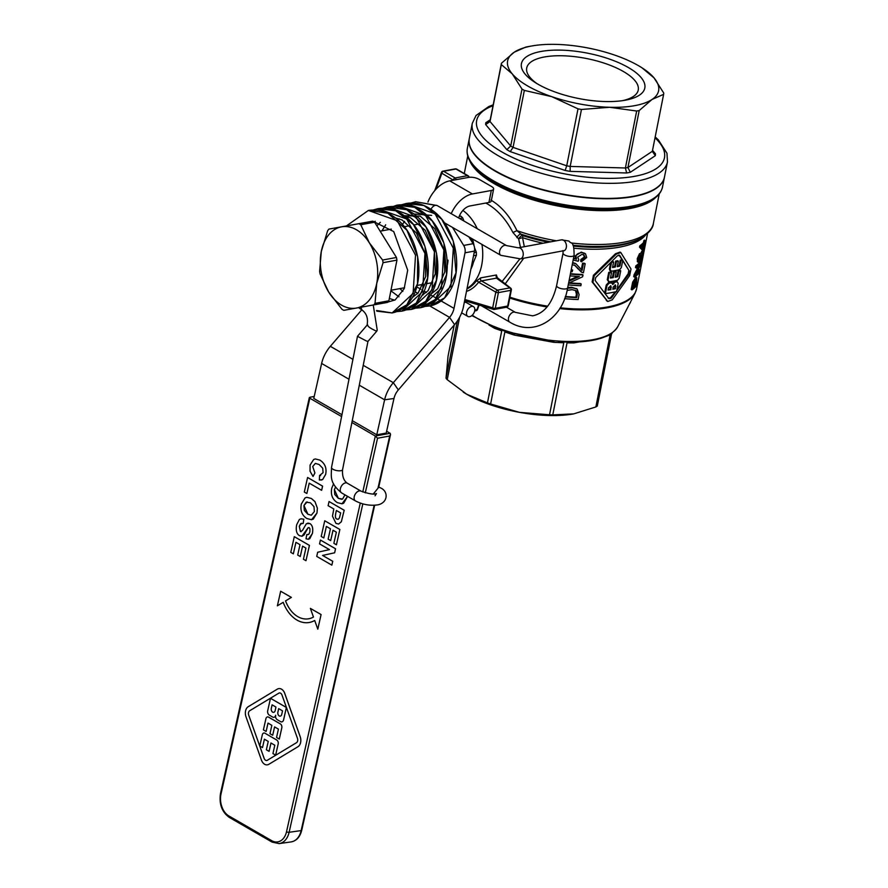 <?xml version="1.0" encoding="UTF-8"?>
<svg xmlns="http://www.w3.org/2000/svg" width="888" height="888" viewBox="0 0 888 888"><rect width="100%" height="100%" fill="white"/><g stroke="black" fill="none" stroke-linecap="round" stroke-linejoin="round"><path stroke-width="1.33" d="M459.151 216.517L460.916 216.195L459.385 215.939M460.916 216.195A40.349 27.528 79.6 0 1 462.715 217.937L459.596 218.515M474.137 252.714L476.368 252.303L474.525 247.685M472.638 242.924L470.64 237.884M463.936 221.023L462.715 217.937M476.368 252.303A40.349 27.528 79.6 0 1 476.412 255.211L473.537 255.733M471.162 267.743L476.412 255.211M470.895 269.086A31.424 21.445 -100.4 0 0 473.426 262.326M474.026 245.621A31.424 21.445 -100.4 0 0 472.449 238.939M467.066 288.4A43.168 29.459 -100.4 0 0 481.951 244.422M477.233 228.693A43.168 29.459 -100.4 0 0 462.87 210.445M485.78 203.041L487.534 203.996C497.68 209.968 506.138 219.48 512.931 232.512L518.659 238.983L520.49 247.397M519.813 258.963L502.131 281.496M497.28 277.611L496.414 274.98L480.73 277.866L476.268 281.008A43.168 29.459 79.6 0 1 466.966 288.911M548.34 242.269A94.938 34.876 -168.8 0 1 522.644 235.575A3.752 2.076 -50.4 0 0 518.659 238.983A3.752 0.699 163.1 0 1 522.566 237.673A3.752 1.043 107.7 0 0 522.644 235.575L516.927 230.647C510.156 216.539 501.487 206.349 490.909 200.078M512.931 232.512L516.927 230.647A97.602 35.853 -168.8 0 0 556.343 240.792M550.66 241.836A96.492 35.453 11.2 0 1 520.912 234.132A3.752 1.998 -50.7 0 0 516.905 237.662M664.446 177.189A99.478 36.541 -168.8 0 1 664.413 177.356A99.478 36.541 -168.8 0 1 599.389 198.623A99.478 36.541 -168.8 0 1 495.315 171.206A99.478 36.541 -168.8 0 1 469.264 138.717A99.478 36.541 -168.8 0 1 469.297 138.539M474.603 154.279A99.101 36.408 11.2 0 0 474.736 154.457A99.101 36.408 11.2 0 0 633.355 196.426A99.101 36.408 11.2 0 0 653.346 189.821A99.101 36.408 11.2 0 0 653.546 189.71M505.228 283.894L523.709 258.253M524.309 246.698L522.566 237.673A93.839 34.477 11.2 0 0 543.056 243.245M573.537 258.108L575.657 258.652L575.124 255.977L581.252 252.103L584.726 253.391M573.171 260.006L578.221 261.239L578.787 259.685L577.7 257.076L581.929 254.39L583.949 254.923L585.159 257.487L581.707 259.973L581.529 261.749L586.691 257.531L585.558 253.868L584.382 253.113M581.529 261.749L580.685 261.261L580.863 259.485L584.326 256.998L583.505 254.701M637.773 259.562L639.46 259.551L639.438 256.676M640.27 254.024L641.891 251.16L643.5 251.282L640.237 257.387L640.326 260.051L638.605 260.051L640.381 254.09L638.061 259.141L638.35 262.315L637.517 261.827L637.24 258.663L639.538 253.602L640.381 254.09M607.403 301.21L592.13 281.907L593.439 275.28L615.506 253.713L620.057 252.114L620.812 252.547L616.261 254.146L594.227 275.735L592.918 282.362L607.758 301.465L612.243 299.833L629.681 275.591L630.991 268.964L620.812 252.547M639.815 245.787A93.839 34.477 11.2 0 0 643.489 242.579L643.856 240.737A93.839 34.477 11.2 0 0 644.388 240.115L645.276 240.626A94.972 34.887 -168.8 0 1 644.721 241.236L644.355 243.09A94.972 34.887 -168.8 0 1 640.637 246.265L639.815 245.787L639.538 247.164L642.845 250.705A94.972 34.887 11.2 0 0 643.4 250.094L644.577 244.156A94.972 34.887 11.2 0 0 645.632 242.801L645.965 241.114A94.972 34.887 -168.8 0 1 644.91 242.48L645.276 240.626M632.001 289.888A94.972 34.887 11.2 0 0 637.329 284.748L637.684 282.928A94.972 34.887 -168.8 0 1 635.808 285.181L636.507 281.663C636.996 277.6 636.785 276.401 635.852 278.066L633.499 282.584L632.001 289.888L631.168 289.41L632.678 282.107L635.786 277.334M636.197 283.205A93.839 34.477 11.2 0 0 636.774 282.406L637.684 282.928M567.732 287.468L571.583 287.29L576.634 288.778M634.52 277.123A94.972 34.887 11.2 0 0 639.848 271.983L640.193 270.252A94.972 34.887 -168.8 0 1 636.208 274.403L641.991 261.183A94.972 34.887 -168.8 0 1 636.663 266.333L636.319 268.065A94.972 34.887 11.2 0 0 640.703 264.147L634.52 277.123L633.699 276.656L634.065 274.792L638.639 266.245M636.319 268.065L635.497 267.588L635.841 265.856A93.839 34.477 11.2 0 0 641.081 260.661L641.991 261.183M637.584 271.861A93.839 34.477 11.2 0 0 639.282 269.73L640.193 270.252M570.451 273.704A93.839 34.477 11.2 0 0 582.162 274.448L582.994 274.925A94.972 34.887 -168.8 0 1 570.374 274.126M569.508 282.839A93.839 34.477 11.2 0 0 580.375 283.516L581.196 283.982A94.972 34.887 -168.8 0 1 568.642 283.194L582.617 276.779L582.994 274.925M569.175 280.186L577.677 276.434M582.572 263.181A93.839 34.477 11.2 0 0 584.382 263.259L585.203 263.725A94.972 34.887 -168.8 0 1 583.405 263.658L582.572 263.181L581.285 269.719M581.063 271.95L583.416 272.783L585.203 263.725M581.329 272.061L574.458 265.09M571.284 269.497L572.66 270.063L571.239 269.73M572.671 262.537L575.524 263.536M506.859 331.779L504.872 331.957L490.609 403.985A82.584 30.336 -168.8 0 1 487.457 402.897L501.72 330.88L497.491 328.582M500.099 329.459A82.584 30.336 11.2 0 0 506.848 331.779L554.045 341.314M514.629 334.077L510.089 332.9M562.071 341.902A82.584 30.336 11.2 0 0 569.019 342.102L567.032 342.857L552.769 414.885A82.584 30.336 -168.8 0 1 549.528 414.785L563.791 342.768L558.752 341.813M571.583 342.18L569.008 342.102M612.476 332.623L611.555 333.966L597.302 405.994A82.584 30.336 -168.8 0 1 595.87 406.948L610.123 334.92L609.401 334.665M574.236 342.135A1.876 1.276 -100.4 0 0 573.892 342.901L579.276 341.913M567.032 342.857L573.892 342.901M553.968 341.447L553.768 342.335L563.791 342.768M514.541 334.199L514.352 335.109L553.768 342.335M504.872 331.957L514.352 335.109M494.76 327.506A1.876 1.188 -60 0 1 494.794 328.394L501.72 330.88M459.584 317.282L447.23 379.676A82.584 30.336 -168.8 0 1 446.02 378.244L457.353 320.957M454.223 325.019L448.04 356.21L446.02 378.244M552.769 414.885L573.726 413.875L595.87 406.948M573.382 413.941L573.726 413.875A76.956 28.272 -168.8 0 1 573.382 413.941A76.956 28.272 -168.8 0 1 519.48 412.354L549.528 414.785M490.609 403.985L519.48 412.354A76.956 28.272 -168.8 0 1 466.755 394.261L487.457 402.897M585.558 253.868L582.095 252.592C578.066 253.091 576.035 254.39 576.001 256.488L576.523 259.163L573.493 258.375M576.523 259.163L575.657 258.652M581.707 259.973L580.863 259.485M637.273 261.594L640.237 261.483L643.456 254.046L641.891 251.16M638.106 260.173L638.938 260.661L638.605 260.051M642.457 253.358L643.023 254.667L641.358 258.785L640.781 257.187L643.012 253.036M640.648 258.375L640.859 259.03M640.481 258.286L642.124 254.146L641.58 252.858M640.326 260.051L639.46 259.551M629.503 271.317L628.937 274.203L611.177 298.257L608.913 298.679L595.127 280.43L595.704 277.544L617.404 255.777L619.68 255.356L629.503 271.317L622.71 260.661M616.96 289.732L628.16 273.748L628.726 270.873M608.158 298.235L610.422 297.824L615.306 291.852M622.166 259.818L618.947 254.956M644.355 243.09L643.489 242.579M640.637 246.265L640.359 247.641L642.845 250.705M643.178 249.062L641.536 247.042A94.972 34.887 11.2 0 0 644.022 244.766L643.178 249.062M642.401 248.063L642.823 245.954M644.721 241.236L643.856 240.737M645.965 241.114L645.254 240.715M640.359 247.641L639.538 247.164M633.499 282.584L632.678 282.107M635.764 277.322L636.618 277.811L635.009 277.589M635.497 279.92L635.186 285.792A94.972 34.887 -168.8 0 1 633.1 287.534L634.187 282.284L635.975 279.753M635.186 285.792L634.321 285.292L634.654 279.431M633.377 286.158A93.839 34.477 11.2 0 0 634.321 285.292M564.59 298.657A94.972 34.887 11.2 0 0 578.121 299.534L579.098 294.583L577.1 289.022L572.449 287.79L567.576 288.223M567.099 290.398L572.039 289.654L575.957 290.631L576.834 291.32L577.255 294.727L576.678 297.647A94.972 34.887 -168.8 0 1 565.234 296.858M576.678 297.647L575.846 297.169L576.423 294.25L575.513 290.398M565.379 296.448A93.839 34.477 11.2 0 0 575.846 297.169M576.834 291.32L576.001 290.842M634.887 275.269L634.065 274.792M636.663 266.333L635.841 265.856M568.231 284.926A94.972 34.887 11.2 0 0 580.852 285.725L581.196 283.982M570.029 275.857A94.972 34.887 11.2 0 0 579.342 276.523L568.986 281.13M572.216 264.824L574.891 265.312L582.151 272.538M583.405 263.658L582.073 270.374L575.946 263.758L572.56 263.048M570.895 271.495L572.105 271.784L572.66 270.063M618.148 270.762A93.839 34.477 11.2 0 0 619.957 270.329L620.712 270.773A94.972 34.887 -168.8 0 1 618.903 271.195L618.148 270.762L617.06 276.257A93.839 34.477 11.2 0 1 615.295 276.634M608.447 281.352L607.27 279.731L608.724 272.405A93.839 34.477 11.2 0 0 610.778 272.117L611.532 272.561A94.972 34.887 -168.8 0 1 609.479 272.838L608.025 280.175L609.201 281.796A94.972 34.887 11.2 0 0 617.549 280.253L619.258 278.099L620.712 270.773M610.556 277.489A93.839 34.477 11.2 0 0 612.498 277.167L613.586 271.661A93.839 34.477 11.2 0 0 615.506 271.317L616.261 271.75A94.972 34.887 -168.8 0 1 614.341 272.105L613.586 271.661M604.684 292.785L606.226 285.026L608.336 282.75A93.839 34.477 11.2 0 0 610.833 282.362L611.888 282.784M612.487 283.039L614.052 281.774A93.839 34.477 11.2 0 0 616.361 281.274L617.027 281.352M615.684 261.083A93.839 34.477 11.2 0 0 617.604 260.728L618.359 261.161A94.972 34.887 -168.8 0 1 616.439 261.516L615.684 261.083L614.596 266.578A93.839 34.477 11.2 0 1 612.653 266.899M617.393 266.045A93.839 34.477 11.2 0 0 619.158 265.667L620.246 260.173A93.839 34.477 11.2 0 0 622.044 259.74L622.81 260.184A94.972 34.887 -168.8 0 1 621.001 260.606L619.913 266.111A94.972 34.887 -168.8 0 1 617.271 266.655L618.359 261.161M610.544 270.762L609.368 269.153L610.522 263.292M612.087 261.638A93.839 34.477 11.2 0 0 612.864 261.527L613.63 261.971A94.972 34.887 -168.8 0 1 611.577 262.249L610.123 269.586L611.299 271.206A94.972 34.887 11.2 0 0 619.646 269.663L621.356 267.521L622.81 260.184M608.524 281.674L609.201 281.796M609.479 272.838L608.724 272.405M618.903 271.195L617.815 276.69L617.06 276.257M617.815 276.69A94.972 34.887 -168.8 0 1 615.173 277.245L616.261 271.75M614.341 272.105L613.253 277.6L612.498 277.167M613.253 277.6A94.972 34.887 -168.8 0 1 610.445 278.055L611.532 272.561M609.09 283.194L606.981 285.459L605.372 293.606A94.972 34.887 11.2 0 0 616.594 291.541L618.215 283.394L617.116 281.718A94.972 34.887 -168.8 0 1 614.807 282.206L612.809 284.549L611.588 282.806A94.972 34.887 -168.8 0 1 609.09 283.194L608.336 282.75M617.038 281.363L616.361 281.274M612.32 282.917L610.833 282.362M610.877 289.61A94.972 34.887 -168.8 0 1 608.058 290.065L608.524 287.723L610.911 285.869L610.877 289.61L610.123 289.177L610.467 285.758M613.264 286.913L615.517 284.993L615.44 288.711A94.972 34.887 -168.8 0 1 612.798 289.255L613.264 286.913M608.18 289.499A93.839 34.477 11.2 0 0 610.123 289.177M615.44 288.711L614.685 288.267L615.073 284.904M612.92 288.644A93.839 34.477 11.2 0 0 614.685 288.267M619.913 266.111L619.158 265.667M621.001 260.606L620.246 260.173M616.439 261.516L615.351 267.011L614.596 266.578M615.351 267.011A94.972 34.887 -168.8 0 1 612.542 267.466L613.63 261.971M610.611 271.084L611.299 271.206M447.23 379.676L466.755 394.261A76.956 28.272 -168.8 0 1 463.27 392.141A76.956 28.272 -168.8 0 1 463.214 392.108M456.099 179.698A1.876 1.276 -100.4 0 0 455.144 177.955A1.876 1.188 120 0 0 453.446 179.92A1.876 0.688 11.2 0 0 453.857 180.109M469.053 177.323A1.876 1.876 0 0 0 468.12 175.757A1.876 1.188 120 0 0 467.521 175.68A1.876 1.276 79.6 0 1 468.476 177.411M442.069 171.961A1.876 0.899 20.3 0 0 441.48 172.35A1.876 0.899 20.3 0 0 441.891 173.249A1.876 1.188 -60 0 1 443.578 171.284A1.876 1.276 -100.4 0 0 442.901 171.151A1.876 1.876 0 0 0 441.48 172.35L434.709 190.676M466.466 291.408A45.044 30.736 -100.4 0 0 478.577 282.195A1.876 1.154 36.5 0 0 476.268 281.008M464.868 299.489L492.685 307.836A1.876 1.299 106.7 0 0 493.495 309.39A1.876 1.299 106.7 0 0 493.939 309.413A1.876 1.276 -100.4 0 0 494.383 309.435A1.876 1.276 -100.4 0 0 495.304 308.314A1.876 0.688 -168.8 0 1 492.685 307.836L495.804 292.13A1.876 0.688 11.2 0 0 498.412 292.607A1.876 1.276 -100.4 0 0 497.491 290.165A1.876 1.188 120 0 0 495.804 292.13L478.577 282.195L481.429 280.897L497.114 278.011A1.876 1.276 79.6 0 1 496.414 274.98M480.73 277.866A1.876 1.276 -100.4 0 0 481.429 280.897L497.491 290.165L509.867 287.89A1.876 1.276 79.6 0 1 510.789 290.332A1.876 0.688 11.2 0 0 511.366 289.965A1.876 1.876 0 0 0 510.678 288.123A1.876 1.41 127.8 0 0 509.867 287.89L497.047 278.61M476.09 310.711A1.876 1.876 0 0 0 477.511 309.49L476.989 309.646A1.876 1.276 79.6 0 1 476.09 310.711L474.669 310.966M506.759 307.159A1.876 1.876 0 0 0 508.258 305.672A1.876 0.688 -168.8 0 1 507.681 306.038A1.876 1.276 79.6 0 1 506.759 307.159L494.383 309.435A1.876 1.876 0 0 1 493.495 309.39L464.624 300.721M464.335 302.198L466.156 302.442L473.471 306.66A5.628 3.563 120 0 0 467.576 309.757A5.628 3.563 120 0 0 467.843 316.417A5.628 3.563 120 0 0 474.703 310.789A5.628 3.563 120 0 0 473.471 306.66M667.465 161.949L664.49 177.012A99.478 36.541 -168.8 0 1 653.746 189.599A99.478 36.541 -168.8 0 1 633.666 196.226A99.478 36.541 -168.8 0 1 474.458 154.101A99.478 36.541 -168.8 0 1 469.33 138.373L472.305 123.299A99.478 36.541 11.2 0 0 498.368 155.788A99.478 36.541 11.2 0 0 602.441 183.206A99.478 36.541 11.2 0 0 667.465 161.949L666.977 153.269L658.374 139.904L655.189 136.918M525.851 47.053A82.584 30.336 -168.8 0 1 527.472 46.742L531.823 45.965A76.956 28.272 11.2 0 0 514.23 52.203A76.956 28.272 11.2 0 0 512.232 73.848A76.956 28.272 11.2 0 0 551.759 96.659A76.956 28.272 11.2 0 0 609.656 107.282A76.956 28.272 11.2 0 0 652.003 99.489L639.205 110.556A82.584 30.336 -168.8 0 1 636.674 111.022L609.656 107.282L581.462 109.468A82.584 30.336 -168.8 0 1 578.01 108.836L551.759 96.659L524.342 90.421A82.584 30.336 -168.8 0 1 521.989 89.055L512.232 73.848L501.309 64.569A82.584 30.336 -168.8 0 1 501.431 63.27L514.23 52.203L525.851 47.053M663.625 94.339L652.003 99.489A76.956 28.272 11.2 0 0 653.99 77.833A76.956 28.272 11.2 0 0 641.924 67.766L653.99 77.833L663.747 93.051A82.584 30.336 -168.8 0 1 663.625 94.339L652.314 151.459M636.674 111.022L625.396 167.987L626.65 172.971A86.336 31.724 11.2 0 0 630.325 172.294L627.927 167.521L639.205 110.556M641.924 67.766A76.956 28.272 11.2 0 0 614.463 55.023A76.956 28.272 11.2 0 0 556.565 44.4A76.956 28.272 11.2 0 0 531.823 45.965M537.906 84.171A62.87 23.099 -168.8 0 1 535.064 82.44A62.87 23.099 -168.8 0 1 543.167 51.104A62.87 23.099 -168.8 0 1 629.47 68.187A62.87 23.099 -168.8 0 1 625.03 100.255A62.87 23.099 -168.8 0 1 537.906 84.171M622.588 100.644A56.854 20.89 11.2 0 0 638.25 90.054A56.854 20.89 11.2 0 0 606.615 63.969A56.854 20.89 11.2 0 0 544.333 56.987A56.854 20.89 11.2 0 0 526.717 67.976A56.854 20.89 11.2 0 0 537.162 83.727M578.01 108.836L566.722 165.801L565.145 170.463A86.336 31.724 11.2 0 0 570.163 171.373L570.185 166.433L581.462 109.468M521.989 89.055L510.711 146.021L506.815 149.639A86.336 31.724 11.2 0 0 510.234 151.615L513.064 147.386L524.342 90.421M501.431 63.27L490.143 120.235L488.789 122.267L485.825 122.699A86.336 31.724 11.2 0 0 485.658 124.575L490.032 121.534L501.309 64.569M490.143 120.235A82.584 30.336 -168.8 0 0 490.032 121.534L510.711 146.021A82.584 30.336 -168.8 0 0 513.064 147.386L566.722 165.801A82.584 30.336 -168.8 0 0 570.185 166.433L625.396 167.987A82.584 30.336 -168.8 0 0 627.927 167.521L652.347 151.304L655.311 155.7A86.336 31.724 11.2 0 0 655.477 153.824L653.124 152.625L652.414 150.938M468.886 236.885L473.115 243.689L463.669 245.432A7.504 5.117 79.6 0 1 465.012 252.814L454.012 308.391L430.691 294.927M465.012 252.814L474.458 251.071A7.504 5.117 -100.4 0 0 473.115 243.689M474.458 251.071L463.458 306.649A26.274 16.606 120 0 1 454.567 324.62L449.561 317.371A13.142 8.303 120 0 0 454.012 308.391M452.503 227.417L463.669 245.432M427.949 202.053A26.274 16.606 -60 0 1 449.739 180.863L468.631 177.389A7.504 2.753 -168.8 0 1 479.065 179.298L491.663 186.569A7.504 2.753 -168.8 0 1 493.628 189.022A7.504 2.753 -168.8 0 1 491.297 190.476L488.933 202.464A7.504 2.753 11.2 0 0 491.253 201.01L493.628 189.022M451.226 213.686A26.274 16.606 -60 0 1 472.405 193.95L491.297 190.476M458.641 217.96A13.142 8.303 -60 0 1 470.041 205.938L488.933 202.464M363.225 365.301L393.329 382.673A26.274 16.606 120 0 0 384.615 399.811L376.767 434.809L386.213 433.067L393.972 398.49A13.142 8.303 -60 0 1 398.335 389.921L454.567 324.62M348.984 379.243L321.634 363.458A26.274 16.606 120 0 1 330.347 346.32L361.705 309.901M398.335 389.921L393.329 382.673L449.561 317.371L424.264 302.775M321.634 363.458L313.775 398.446L341.969 414.718M352.27 420.668L376.767 434.809M314.23 396.448L309.912 397.247L309.823 398.224L341.603 416.561M351.903 422.51L375.324 436.03L362.77 491.985M386.624 431.246L390.176 433.3L375.324 436.03L377.544 438.228L389.699 435.997L390.542 434.476L390.176 433.3M373.271 494.039L378.665 487.368L378.166 486.813M295.948 542.335L293.34 553.846L295.926 542.324L300.011 544.677L297.691 555.044L300.244 556.521L302.575 546.153L300.266 556.521M294.328 536.674L309.446 545.399L305.983 560.705L309.413 545.399L294.294 536.674L290.776 552.369L293.34 553.846M329.06 501.531L344.2 510.245L341.358 521.756L338.606 524.031L341.325 521.756L344.167 510.256L329.06 501.531L328.116 505.694L333.821 508.991L332.467 516.15L335.964 523.376L338.617 524.031M326.384 526.429L323.798 537.939L326.362 526.418L330.447 528.771L328.127 539.138L330.68 540.614L333.011 530.247L336.363 532.19L333.866 543.323L336.419 544.799L339.86 529.492L336.419 544.799M324.742 520.768L339.882 529.492L324.742 520.768L321.212 536.463L323.776 537.939M333.033 530.258L330.68 540.614M347.585 496.37L341.98 503.807L343.7 503.207L347.563 496.359M315.384 463.392L312.72 466.522L314.907 472.96L312.698 466.533L315.362 463.392L319.125 464.524L322.721 468.209L323.088 472.638L319.58 475.513L320.624 475.58L319.58 475.513L319.38 480.053L322.633 479.553L325.641 474.347C326.884 468.154 324.964 463.403 319.869 460.095L315.318 458.941L313.653 459.507L310.079 465.079L310.056 471.251L313.042 476.468L314.885 472.96L313.042 476.468M315.318 458.941L319.891 460.095C324.986 463.403 326.917 468.154 325.674 474.336L322.655 479.542L321.145 480.108M320.413 540.037L335.553 548.762L334.654 552.802L322.61 555.433L332.745 561.283L331.857 565.145L332.723 561.283L322.577 555.433L334.621 552.802L335.531 548.762L320.413 540.037L319.547 543.889L329.47 549.616L317.671 552.247L316.739 556.41L331.857 565.145M306.782 497.313L311.333 498.457L314.996 501.631L317.393 508.214L316.994 513.009L311.544 519.713L313.253 519.114L316.972 513.009L317.371 508.214L314.963 501.642L311.311 498.457L306.771 497.313L305.028 497.913L301.332 504.04C300.066 510.5 301.92 515.329 306.882 518.525L311.555 519.713M307.603 477.489L322.599 486.136L321.634 490.309L322.566 486.147L307.581 477.489L304.318 492.03L306.871 493.506L309.202 483.139L321.634 490.309M309.224 483.15L306.871 493.506M301.054 518.781L303.818 519.203L301.054 518.781L299.356 519.491L296.681 524.741C295.626 530.214 296.559 533.866 299.489 535.686L302.087 536.263L304.14 534.865L308.103 527.727L309.157 527.639L309.956 528.848L309.856 532.012L308.747 534.354L306.815 534.532L308.014 534.676M309.179 527.639L308.125 527.716L301.887 536.297M303.818 519.203L303.197 523.432L303.785 519.214M301.62 523.254L299.278 526.251L300.455 531.524L301.199 531.69L300.421 531.524L299.256 526.262L300.632 523.654L303.163 523.432M307.825 523.088L309.868 523.543C312.476 525.197 313.32 528.527 312.398 533.51L308.325 539.282L309.812 538.65L312.365 533.51C313.286 528.527 312.443 525.208 309.845 523.543L306.382 523.698L302.431 530.491L300.455 531.524M268.831 764.324A7.77 5.395 82 0 1 267.355 764.846A7.77 5.395 82 0 1 267.344 764.846A7.77 5.395 -98 0 0 268.809 764.324L297.913 746.753L268.809 764.324M278.843 688.6L278.821 688.6A7.77 5.395 82 0 1 278.843 688.6A7.77 5.395 82 0 1 284.748 693.384L300.2 736.685A7.77 5.395 82 0 1 297.946 746.753A7.77 5.395 -98 0 0 300.177 736.685L284.715 693.395A7.77 5.395 -98 0 0 278.821 688.6A7.77 5.395 -98 0 0 277.345 689.132L248.229 706.704A7.77 5.395 -98 0 0 245.976 716.771L261.427 760.061A7.77 5.395 -98 0 0 267.332 764.857L267.332 764.857M308.691 622.577L308.669 622.577A33.788 23.465 82 0 0 314.696 620.49A33.788 23.465 82 0 1 308.691 622.577A33.788 23.465 82 0 1 308.68 622.577A33.788 23.465 82 0 1 283.205 602.308L277.389 605.827L280.663 591.23L291.375 597.391L285.559 600.91A30.026 20.868 -98 0 0 308.158 618.858A30.026 20.868 82 0 1 285.536 600.91L291.353 597.402L280.663 591.23M283.205 602.319L277.389 605.827M310.378 608.38L321.09 614.552L317.815 629.137L321.068 614.552L310.378 608.38L313.464 617.027A30.026 20.868 82 0 1 308.147 618.869M278.788 693.184A3.374 2.342 82 0 1 279.431 692.951A3.374 2.342 82 0 1 281.996 695.038L297.458 738.328A3.374 2.342 82 0 1 296.47 742.712L267.355 760.272A3.374 2.342 82 0 1 266.722 760.505A3.374 2.342 82 0 1 264.147 758.419L248.696 715.129A3.374 2.342 82 0 1 249.672 710.755L278.788 693.184L249.706 710.744A3.374 2.342 -98 0 0 248.718 715.129L264.18 758.419A3.374 2.342 -98 0 0 266.733 760.505M279.443 692.951A3.374 2.342 -98 0 0 278.821 693.184M264.413 739.216L262.515 747.563L264.391 739.193L268.243 741.425L266.367 749.783L269.086 751.348L270.962 742.99L274.814 745.221L272.938 753.579L275.657 755.144L278.166 744L275.657 755.144M263.936 733L263.903 733.011A3.041 2.109 82 0 1 263.936 733A3.041 2.109 82 0 1 264.979 733.233L276.779 740.037A3.041 2.109 82 0 1 278.188 744A3.041 2.109 -98 0 0 276.745 740.037L264.957 733.233A3.041 2.109 -98 0 0 263.903 733.011A3.041 2.109 -98 0 0 262.293 734.842L259.784 745.987L262.515 747.563M270.984 743.012L269.086 751.348M267.543 716.905L267.521 716.905A3.041 2.109 82 0 1 267.543 716.905A3.041 2.109 82 0 1 268.598 717.127L280.386 723.931A3.041 2.109 82 0 1 281.796 727.905L279.298 739.049L281.774 727.905A3.041 2.109 -98 0 0 280.364 723.942L268.565 717.138A3.041 2.109 -98 0 0 267.521 716.905A3.041 2.109 -98 0 0 265.901 718.747L263.403 729.892L266.123 731.457L267.998 723.098L266.145 731.457M274.592 726.906L272.694 735.253L274.57 726.895L278.432 729.115L276.557 737.484L279.276 739.049M270.518 698.301L286.391 707.47L283.605 719.846A3.374 2.342 82 0 1 281.807 721.889A3.374 2.342 82 0 1 281.796 721.889A3.374 2.342 -98 0 0 283.583 719.857L286.358 707.47L270.485 698.312L267.71 710.689A3.374 2.342 -98 0 0 269.286 715.095L272.683 717.06A3.374 2.342 -98 0 0 273.848 717.315A3.374 2.342 -98 0 0 275.646 715.273A3.374 2.342 -98 0 0 277.223 719.68L280.619 721.644A3.374 2.342 -98 0 0 281.785 721.889L281.807 721.889M275.591 715.584A3.374 2.342 82 0 1 273.87 717.304A3.374 2.342 82 0 1 273.859 717.304M281.729 714.418A2.875 1.998 82 0 1 280.197 716.15A2.875 1.998 82 0 1 277.877 712.187L278.677 708.624L282.528 710.855L281.729 714.418M272.094 704.828L275.946 707.059L275.158 710.622A2.875 1.998 82 0 1 273.626 712.354A2.875 1.998 82 0 1 271.295 708.391L272.094 704.828L271.328 708.391A2.875 1.998 -98 0 0 273.637 712.343M278.699 708.646L277.9 712.187A2.875 1.998 -98 0 0 280.22 716.139M267.998 723.098L271.85 725.33L269.974 733.688L272.694 735.253M314.696 620.49L317.793 629.148M308.125 527.716L309.157 527.639M306.815 534.532L306.016 538.783L308.325 539.282M310.445 502.819L313.997 506.648L314.352 511.555L311.311 515.218L307.914 514.274L304.329 510.4L303.94 505.55L306.194 502.186L310.445 502.819M307.104 501.909L303.962 505.538L307.947 514.274L311.322 515.218M333.588 483.738L331.779 488.134C330.514 494.594 332.356 499.422 337.318 502.619L341.991 503.807M344.944 494.838L342.59 499.045L338.35 498.368L334.776 494.494L334.376 489.643L335.531 487.146M335.542 487.157L334.41 489.632L338.384 498.357L341.758 499.311M340.681 512.942L339.449 517.893L338.406 519.18L336.885 519.058C335.364 518.67 335.031 516.561 335.864 512.742L336.386 510.467L340.681 512.942M336.408 510.478L335.897 512.742C335.054 516.561 335.398 518.659 336.918 519.047L337.995 519.314M302.575 546.153L305.927 548.096L303.419 559.229L305.983 560.705M430.991 209.313A5.628 3.563 -60 0 1 435.42 205.339A5.628 3.563 -60 0 1 437.174 205.572A5.628 3.563 -60 0 1 437.218 205.594L506.504 245.588A5.628 3.563 120 0 0 500.599 248.684A5.628 3.563 120 0 0 500.865 255.344L520.357 258.874L563.303 250.782M361.338 307.181A5.628 3.563 120 0 0 362.626 310.5A5.628 3.563 120 0 0 362.681 310.534C366.811 313.986 368.265 318.881 367.055 325.208L367.088 325.141M367.765 325.03C367.499 326.34 370.329 328.36 376.268 331.08L377.234 330.17A5.628 2.808 -158 0 1 376.268 331.08M366.511 341.025L367.965 341.381L342.579 469.619A5.628 2.065 -168.8 0 1 340.826 470.707A5.628 2.065 -168.8 0 1 334.665 470.018A5.628 2.065 -168.8 0 1 331.524 467.432L357.487 336.308L366.511 341.025M367.066 325.175L357.487 336.308M448.04 260.173A30.026 20.491 79.6 0 1 447.286 265.39M328.982 229.082L372.771 221.156A46.92 32.012 79.6 0 1 374.581 222.189L396.459 257.487A46.92 32.012 79.6 0 1 396.947 260.129L388.889 300.799A46.92 32.012 79.6 0 1 387.568 302.397L343.778 310.334A46.92 32.012 79.6 0 1 341.969 309.29L328.693 292.074L320.091 274.004A46.92 32.012 79.6 0 1 319.613 271.351L321.301 251.448L327.661 230.691A46.92 32.012 79.6 0 1 328.982 229.082L358.919 223.698A46.92 32.012 79.6 0 1 360.728 224.742L369.33 242.824L382.606 260.029A46.92 32.012 79.6 0 1 383.083 262.682L396.947 260.129M388.889 300.799L375.036 303.341A46.92 32.012 79.6 0 1 373.715 304.95M383.083 262.682L376.723 283.439L375.036 303.341M396.459 257.487L382.606 260.029M360.728 224.742L374.581 222.189M372.771 221.156L358.919 223.698M321.301 251.448A41.292 28.172 -100.4 0 0 328.693 292.074A41.292 28.172 -100.4 0 0 356.41 308.069A41.292 28.172 -100.4 0 0 376.723 283.439A41.292 28.172 -100.4 0 0 369.33 242.824A41.292 28.172 -100.4 0 0 341.614 226.829A41.292 28.172 -100.4 0 0 321.301 251.448M659.229 193.873L653.368 223.521A97.602 35.853 -168.8 0 1 571.361 242.979M469.541 160.351A97.602 35.853 11.2 0 0 494.161 183.65A97.602 35.853 11.2 0 0 655.91 197.247M651.059 200.544L650.249 201.01A98.146 36.064 -168.8 0 1 494.006 182.517A98.146 36.064 -168.8 0 1 473.348 165.978L472.771 165.246A98.923 36.341 11.2 0 0 493.584 181.907A98.923 36.341 11.2 0 0 651.059 200.544C657.497 196.97 661.327 192.43 662.526 186.924A99.478 36.541 -168.8 0 1 597.502 208.192A99.478 36.541 -168.8 0 1 493.428 180.775A99.478 36.541 -168.8 0 1 467.366 148.274C466.378 153.824 468.176 159.474 472.771 165.246M574.07 248.24A93.839 34.477 11.2 0 0 645.265 235.431M647.563 233.489L636.607 288.833A93.839 34.477 -168.8 0 1 560.206 307.814M547.696 306.171A93.839 34.477 -168.8 0 1 509.934 297.203M630.269 302.453A1.876 0.688 11.2 0 0 630.591 302.164L629.348 304.251M559.718 308.613A93.717 34.432 11.2 0 0 635.075 293.162L617.737 326.684A83.15 30.547 -168.8 0 1 560.339 341.181A83.15 30.547 -168.8 0 1 477.466 318.459A83.15 30.547 -168.8 0 1 472.25 315.229M509.768 298.035A93.717 34.432 11.2 0 0 547.064 306.937M602.73 337.595L610.123 334.92M488.988 325.041L494.794 328.394M572.938 245.221A96.492 35.453 11.2 0 0 641.391 237.94L639.749 238.861A94.938 34.876 -168.8 0 1 573.382 246.12M576.001 256.488L575.124 255.977M582.095 252.592L581.252 252.103M585.159 257.487L584.326 256.998M640.237 257.387L639.393 256.898M643.023 254.667L642.124 254.146M638.061 259.141L637.24 258.663M594.227 275.735L593.439 275.28M592.918 282.362L592.13 281.907M607.026 300.799L606.271 300.366M616.261 254.146L615.506 253.713M628.937 274.203L628.16 273.748M611.177 298.257L610.422 297.824M633.022 284.715L632.201 284.238M635.886 282.251L635.031 281.762M577.255 294.727L576.423 294.25M572.449 287.79L571.583 287.29M578.377 268.997L577.522 268.509M573.637 263.048L572.76 262.537M608.025 280.175L607.27 279.731M606.981 285.459L606.226 285.026M611.344 287.268L610.589 286.835M615.906 286.369L615.151 285.925M614.807 282.206L614.052 281.774M610.123 269.586L609.368 269.153M435.986 189.233L441.891 173.249L453.402 180.197M467.521 175.68L455.144 177.955L443.578 171.284L455.966 169.009A1.876 1.188 -60 0 1 456.565 169.086A1.876 1.876 0 0 0 455.289 168.875A1.876 1.276 79.6 0 1 455.966 169.009L467.521 175.68M478.665 304.939L476.989 309.646L474.814 310.045M507.681 306.038L495.304 308.314L498.412 292.607L510.789 290.332L507.681 306.038M655.022 137.784A95.715 35.165 -168.8 0 1 624.064 177.733A95.715 35.165 -168.8 0 1 501.753 151.87A95.715 35.165 -168.8 0 1 493.029 105.705M570.163 171.373L626.65 172.971M510.234 151.615L565.145 170.463M485.658 124.575L506.815 149.639M490.243 119.769L485.825 122.699M655.477 153.824L652.536 150.327M630.325 172.294L655.311 155.7M449.739 180.863L472.405 193.95M426.418 292.463L424.076 291.109M420.934 289.299L416.727 286.868M330.347 346.32L352.925 359.363M393.972 398.49L384.615 399.811L359.296 385.192M374.148 505.283L301.154 830.591A18.77 13.043 82 0 1 291.186 841.902L279.154 843.6A18.77 13.043 -98 0 0 289.122 832.289L362.815 503.885M291.186 841.902C296.559 840.814 300.066 836.94 301.731 830.269A1.876 0.644 -167.4 0 1 301.154 830.591L289.122 832.289A1.876 0.644 12.6 0 1 286.524 831.745A16.894 11.733 82 0 1 271.717 840.681A1.876 1.188 120 0 0 272.117 842.124L279.154 843.6M389.699 435.997L378.11 487.634M365.29 492.873L377.544 438.228M271.717 840.681L228.893 815.961A16.894 11.733 82 0 1 221.023 793.939A1.876 0.644 -167.4 0 1 220.535 793.339C218.914 803.951 221.834 811.976 229.293 817.404L272.117 842.124M221.023 793.939L309.823 398.224M228.893 815.961A1.876 1.188 120 0 0 229.293 817.404M360.273 503.085L286.524 831.745M390.542 434.476L378.677 487.323A5.628 3.563 -60 0 1 379.975 487.679L378.754 486.979M481.429 305.761L509.768 322.122A5.628 3.563 -60 0 1 508.535 317.993A5.628 3.563 -60 0 1 513.597 312.11A5.628 3.563 -60 0 1 515.395 312.365L506.46 307.215M509.768 322.122C533.855 337.151 562.626 319.314 567.665 287.79A5.628 2.065 -168.8 0 1 561.738 288.733A5.628 2.065 -168.8 0 1 556.621 285.603C552.358 303.352 544.355 313.431 532.611 315.839L515.395 312.365M567.665 287.79L574.103 255.256A5.628 2.065 -168.8 0 1 570.429 256.466A5.628 2.065 -168.8 0 1 564.535 254.912A5.628 2.065 -168.8 0 1 563.059 253.069L556.621 285.603M574.103 255.256C574.037 239.738 571.117 244.577 568.964 241.048L561.505 239.849A5.628 3.841 79.6 0 1 566.3 244.688A5.628 3.841 79.6 0 1 563.536 250.916M561.505 239.849L518.326 247.796A5.628 3.841 79.6 0 1 523.121 252.636A5.628 3.841 79.6 0 1 520.357 258.874M435.42 205.339L415.651 201.731L411.089 202.997M425.252 306.349L429.925 305.971L450.904 286.469L453.313 248.218L435.065 213.797L406.149 203.485L401.631 204.739M415.817 308.092L420.468 307.725L441.447 288.223L443.878 250.005L425.641 215.562L396.736 205.228L387.812 208.569M406.382 309.823L411.077 309.457L432.012 289.921L434.432 251.726L416.206 217.316L387.335 206.948L382.761 208.214M396.925 311.566L401.62 311.189L422.566 291.664L424.975 253.435L406.737 219.025L377.844 208.702L373.293 209.957M376.568 310.511L392.13 312.942L413.109 293.44L415.529 255.189L397.28 220.757L368.376 210.445L346.486 225.874M342.579 469.619C342.113 476.123 343.656 480.63 347.23 483.161A5.628 3.563 120 0 0 345.432 482.906A5.628 3.563 120 0 0 340.737 487.501A5.628 3.563 120 0 0 341.603 492.918C329.071 482.573 331.424 476.334 331.524 467.432M347.23 483.161L361.083 491.164A5.628 3.563 120 0 0 355.189 494.261A5.628 3.563 120 0 0 355.455 500.91C362.804 504.706 370.363 506.005 378.133 504.806C388.489 502.364 388.445 490.653 379.975 487.679M467.754 155.966L464.28 173.549M469.264 138.717L467.366 148.274M664.413 177.356L662.526 186.924M617.737 326.684C611.455 336.752 595.948 341.913 571.184 342.18M471.839 315.584L497.802 328.704M636.607 288.833L635.075 293.162M641.391 237.94C649.061 232.978 653.057 228.172 653.368 223.521M583.949 254.923L583.116 254.434M607.758 301.465L607.004 301.032M577.1 289.022L576.268 288.533M575.946 263.758L575.08 263.259M612.309 282.906L611.555 282.473M610.633 271.095L609.867 270.651M468.12 175.757L456.565 169.086M455.289 168.875L442.901 171.151M510.678 288.123L497.036 277.478M462.337 313.242L461.405 313.409M511.366 289.965L508.258 305.672M477.511 309.49L479.087 305.061M493.195 104.84L488.733 106.549L476.057 115.484L472.305 123.299M309.335 397.591L220.535 793.339M301.731 830.269L374.658 505.261M563.059 253.069L563.014 250.527M518.326 247.796L506.504 245.588M444.311 222.688L500.865 255.344M415.628 201.743L437.007 205.483L415.651 201.731L406.471 205.039M431.646 215.384L413.797 213.975M408.68 217.094L407.403 218.215M404.584 221.334L402.442 224.442M415.073 291.775L417.848 293.329M422.288 294.838L423.021 294.971M431.346 293.806L437.706 288.755L444.788 271.85L443.867 249.328L434.665 228.549L420.168 216.139L404.34 215.717M399.234 218.837L397.968 219.947M399.922 288.611L402.841 291.419M412.842 296.57L413.575 296.703M421.9 295.538L428.16 290.62L435.32 273.715L434.432 251.126L425.208 230.281L410.656 217.849L404.972 216.206M385.692 224.808L381.962 230.847M390.875 290.776L398.945 296.814M412.454 297.291L418.148 293.007L425.663 276.634L425.285 254.201L416.494 233.056L402.12 220.002L395.537 217.937M380.341 222.311L376.834 225.829M389.355 298.479L394.694 300.188M375.28 221.267L374.081 221.889M387.823 302.098L395.171 299.9L404.14 288.778L407.692 270.174L393.717 231.568L372.916 221.234M371.939 221.301L369.053 221.822M425.108 306.404L429.925 305.971L444.644 297.857L456.021 272.838L453.313 241.214L441.68 219.203L424.02 205.539L406.149 203.485L392.674 209.679M415.673 308.147L420.468 307.725L435.22 299.578L446.575 274.603L443.889 243.057L432.278 221.001L414.629 207.315L396.736 205.228L387.557 208.525M406.249 309.879L411.077 309.457C420.157 307.503 427.161 301.831 432.079 292.441C445.276 268.664 434.776 226.074 411 212.066C403.341 207.293 395.449 205.594 387.312 206.96L378.122 210.267M396.781 311.61L401.62 311.189L416.328 303.052L427.694 278.033L424.975 246.442L413.364 224.442L395.726 210.778L377.844 208.702L373.171 209.968M376.856 311.177L392.13 312.942L406.859 304.817L417.504 283.794L417.66 256.699L406.948 230.258L387.823 213.198L368.376 210.445C379.609 208.713 389.999 212.354 399.511 221.378C419.636 239.927 425.208 279.609 410.9 299.8C406.06 307.004 399.8 311.388 392.13 312.942M358.63 307.67L362.448 310.378M406.127 203.496C415.684 201.92 424.775 204.44 433.388 211.044C455.633 227.361 463.758 268.964 449.828 291.02C444.91 299.267 438.272 304.251 429.925 305.971M396.714 205.228C407.081 203.585 416.794 206.627 425.863 214.341C446.764 231.557 453.824 271.395 440.381 292.751C435.464 301.01 428.815 305.994 420.468 307.725M411.055 309.457L425.807 301.287L436.397 280.319L436.585 253.313L425.907 226.884L406.837 209.779L387.335 206.948M377.811 208.702C388.167 207.059 397.868 210.09 406.915 217.782C429.082 235.886 435.409 279.032 419.369 299.456C414.641 305.849 408.724 309.757 401.62 311.189M377.234 330.17L373.249 305.039M376.867 331.046L367.954 341.403M341.603 492.918L355.455 500.91M461.638 312.831L467.843 316.417M375.08 495.759L376.445 493.595C374.048 494.727 368.931 493.917 361.083 491.164M390.975 290.254L404.562 287.745M417.116 285.437L423.454 284.271M426.551 283.705L432.711 282.562M380.153 231.18L391.319 229.115M404.351 226.718L410.212 225.641M413.797 224.986L419.658 223.898"/></g></svg>
